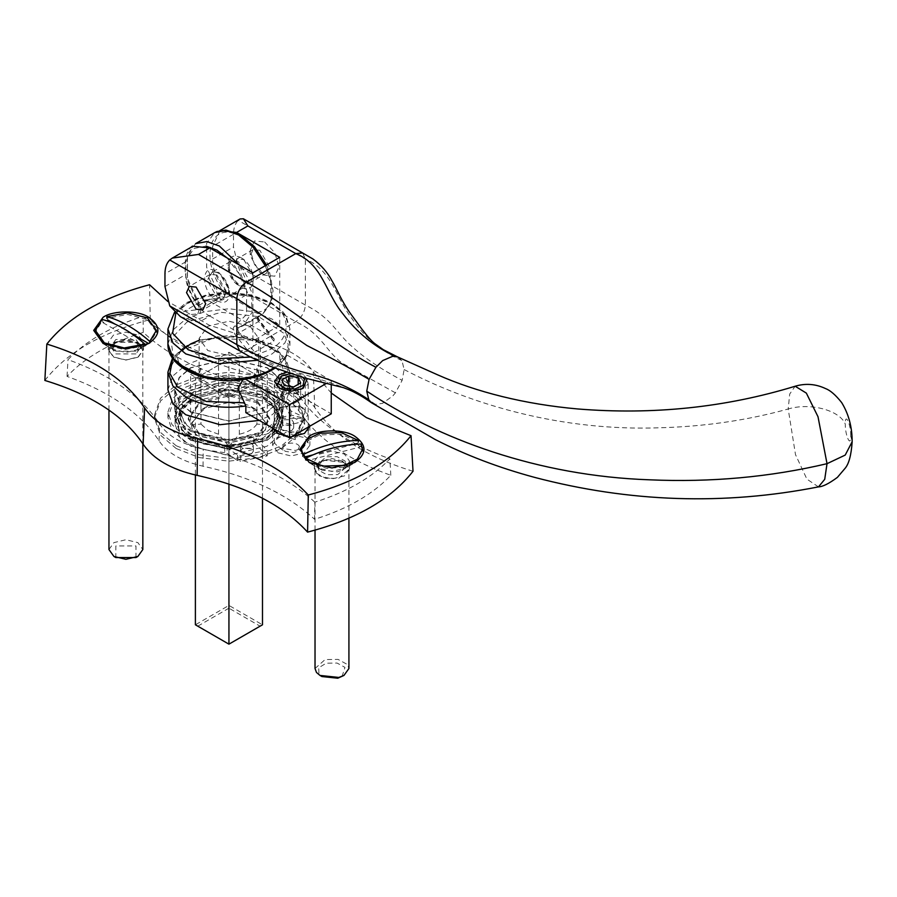 <?xml version="1.0" encoding="UTF-8"?>
<svg xmlns="http://www.w3.org/2000/svg" width="897" height="897" viewBox="0 0 897 897"><rect width="100%" height="100%" fill="white"/><g stroke="black" fill="none" stroke-linecap="round" stroke-linejoin="round"><path stroke-width="0.67" stroke-dasharray="4.49 3.36" d="M228.937 395.14L197.777 377.155L228.937 359.159L260.085 377.155L228.937 395.14L228.937 397.898L262.485 378.534L228.937 359.159L195.389 378.534L228.937 397.898L228.937 484.066M260.085 377.155L262.485 378.534L262.485 498.205M197.777 377.155L195.389 378.534L195.389 474.995M228.937 608.188L197.777 626.173L195.389 624.794L228.937 605.43L262.485 624.794L260.085 626.173L228.937 608.188L228.937 359.159M197.777 626.173L228.937 644.158L260.085 626.173M279.416 421.601L274.516 414.784L279.416 407.956L291.233 405.13L303.063 407.956L307.963 414.784L303.063 421.601L291.233 424.438L279.416 421.601M281.333 418.282L301.145 418.282L305.249 412.564L301.145 406.846L281.333 406.846L277.229 412.564L281.333 418.282M301.145 378.074L305.249 383.793L301.145 389.511L281.333 389.511L277.229 383.793L281.333 378.074L301.145 378.074M274.919 368.174L280.683 363.532L287.018 355.066L280.055 360.067L287.545 381.898L287.545 388.569C280.739 400.701 266.846 408.718 245.845 412.642M287.545 388.569L331.251 413.809M307.223 378.747L303.063 374.755L286.547 372.311M287.018 355.066L331.251 380.608L326.362 383.434M331.251 384.454L331.251 380.608M242.919 379.666L244.556 379.42M167.93 389.881L172.953 375.888L185.802 364.978L204.707 357.555L228.937 354.663L253.156 357.555L272.071 364.978L284.91 375.888L289.933 389.881L284.91 403.863L272.071 414.784L259.311 420.424M218.554 401.957L218.554 358.239L228.937 352.252L239.32 358.239L239.32 401.957L230.013 402.675L218.554 401.957L207.846 405.926L200.984 412.104L190.59 424.191L190.59 374.385L200.984 368.387L200.984 412.104M228.937 402.058L228.937 352.252M218.554 390.52L218.554 434.238L228.937 446.325L228.937 396.519L218.554 390.52L239.32 390.52L228.937 396.519M256.89 412.104L256.89 368.387L267.272 374.385L256.89 380.373L256.89 424.102L266.196 424.808L267.272 424.191L256.89 412.104L250.016 405.926L239.32 401.957M267.272 424.191L267.272 374.385M218.554 358.239L239.32 358.239M256.89 368.387L258.751 374.385L256.89 380.373M190.59 424.191L191.678 424.808L200.984 424.102L200.984 380.373L199.112 374.385L200.984 368.387M200.984 380.373L190.59 374.385M228.937 446.325L239.32 434.238L239.32 390.52M256.89 424.102C253.571 428.945 247.718 432.32 239.32 434.238M218.554 434.238L207.846 430.28L200.984 424.102M250.016 326.239L258.751 338.416L250.016 350.581L228.937 355.627L207.846 350.581L199.112 338.416L207.846 326.239L228.937 321.193L250.016 326.239M230.013 445.697C247.83 446.246 267.138 435.101 266.196 424.808M266.196 423.563L255.297 408.965L230.013 402.675M227.86 402.675L202.576 408.965L191.678 423.563M191.678 424.808C190.736 435.101 210.033 446.246 227.86 445.697M209.371 301.112L272.453 337.53L260.085 322.214C256.508 317.381 256.172 313.972 259.076 311.988C283.687 308.108 270.042 251.261 240.912 236.315C226.403 228.926 216.525 231.538 211.255 244.141C207.633 258.302 211.468 273.933 222.759 291.02C225.663 296.369 225.326 299.385 221.75 300.069L209.371 301.112L203.204 300.316L218.453 298.376C220.247 298.028 220.415 296.515 218.958 293.846L206.658 267.407L206.579 243.367L214.798 232.581M227.042 257.899L239.387 274.101L246.608 292.22L246.54 314.466L235.115 325.824C232.2 327.809 232.547 331.217 236.124 336.039L248.491 351.366L185.41 314.948L197.777 313.905C201.365 313.221 201.702 310.205 198.798 304.857L187.372 280.301L187.294 257.977L194.223 248.391L206.063 246.126M218.453 298.376L199.739 309.633L198.428 305.44C181.216 282.835 180.858 250.162 195.624 243.648L187.417 254.434L187.484 278.474L199.796 304.913L198.798 304.857L199.796 304.913C201.242 307.593 201.074 309.095 199.291 309.443L184.031 311.382C182.91 312.683 183.369 313.872 185.41 314.948M248.491 351.366L254.67 352.162L239.409 332.608C237.615 330.197 237.447 328.493 238.905 327.495L243.076 325.824L252.012 312.448L251.283 291.312L239.151 264.895M236.124 336.039L239.409 332.608L258.583 321.541L273.843 341.095L254.67 352.162M273.843 341.095L274.224 339.066L272.453 337.53M221.75 300.069L219.731 298.084L203.462 300.181L184.031 311.382M267.037 367.882L278.384 377.525L282.813 389.881L278.384 402.237L267.037 411.88L228.937 420.985L190.837 411.88L179.478 402.237L175.05 389.881L179.478 377.525L190.837 367.882L228.937 358.766L267.037 367.882M267.037 390.016L278.384 399.658L282.813 412.015L278.384 424.371L267.037 434.013L228.937 443.118L190.837 434.013L179.478 424.371L175.05 412.015L179.478 399.658L190.837 390.016L228.937 380.9L267.037 390.016M263.202 392.224L273.406 400.903L277.397 412.015L273.406 423.126L263.202 431.793L228.937 439.99L194.671 431.793L184.457 423.126L180.476 412.015L184.457 400.903L194.671 392.224L228.937 384.039L263.202 392.224M263.202 398.313L273.406 406.991L277.397 418.103L273.406 429.215L263.202 437.882L228.937 446.078L194.671 437.882L184.457 429.215L180.476 418.103L184.457 406.991L194.671 398.313L228.937 390.128L263.202 398.313M267.037 396.104L278.384 405.747L282.813 418.103L278.384 430.459L267.037 440.102L228.937 449.206L190.837 440.102L179.478 430.459L175.05 418.103L179.478 405.747L190.837 396.104L228.937 386.988L267.037 396.104M267.037 402.192L278.384 411.835L282.813 424.191L278.384 436.547L267.037 446.19L228.937 455.295L190.837 446.19L179.478 436.547L175.05 424.191L179.478 411.835L190.837 402.192L228.937 393.077L267.037 402.192M264.637 241.977L274.807 252.719L279.012 266.88L274.807 276.198L264.637 275.188L254.468 264.458L250.263 250.285L254.468 240.979L264.637 241.977M259.85 250.285L253.066 249.613L250.263 255.813L259.85 272.419L266.622 273.092L269.436 266.88L259.85 250.285M243.793 259.558L253.38 276.153L250.566 282.364L243.793 281.692L234.207 265.086L237.01 258.885L243.793 259.558M220.045 230.551L212.634 246.271L212.634 258.998C211.569 272.071 224.743 294.9 236.606 300.506L247.864 294.003L238.277 266.331L233.489 246.967L233.489 234.24C233.534 228.13 235.137 223.521 238.277 220.404L240.071 218.98M302.614 252.954L305.372 259.132L305.372 305.07C304.767 312.1 301.571 317.628 295.786 321.675L246.428 350.166L239.779 350.918M216.951 275.043L210.178 274.381L207.364 280.582L216.951 297.187L223.734 297.86L226.537 291.648L216.951 275.043M180.465 316.675L198.506 322.505L209.763 316.002C197.912 310.396 184.726 287.567 185.802 274.493L185.802 261.767L192.821 246.249M252.898 272.834L252.898 340.905L279.729 325.409L236.606 300.506M209.763 316.002L252.898 340.905M279.729 257.338L279.729 325.409M397.853 357.051L402.013 360.796L404.132 369.553L402.148 380.35C381.057 369.16 364.462 358.004 352.375 346.87C336.397 333.247 331.946 318.177 305.372 305.07L238.277 266.331M372.188 403.224L375.574 404.379L382.604 403.314L392.976 395.745L395.409 392.83L402.148 380.35M818.479 486.88L806.919 479.155L795.504 454.656L788.205 408.998C810.058 402.349 839.659 410.187 845.266 424.057C845.131 435.751 850.905 448.175 850.76 435.897L852.139 441.773M850.76 435.897C850.905 424.236 845.131 411.813 845.254 424.057M404.132 369.553C473.179 405.87 563.495 431.109 658.656 427.802C704.055 426.658 747.235 420.39 788.194 408.987L789.708 394.041L795.134 386.237M319.511 461.54L314.354 468.739L319.511 475.926L331.968 478.908L344.437 475.926L349.595 468.739L344.437 461.54L331.968 458.558L319.511 461.54M319.511 454.073L331.968 451.09L344.437 454.073L349.595 461.26L344.437 468.458L331.968 471.441L319.511 468.458L314.354 461.26L319.511 454.073M138.351 356.95L143.52 349.752L138.351 342.564L125.894 339.582L113.437 342.564L108.268 349.752L113.437 356.95L125.894 359.932L138.351 356.95M113.437 335.097L108.268 342.284L113.437 349.482L125.894 352.465L138.351 349.482L143.52 342.284L138.351 335.097L125.894 332.114L113.437 335.097M273.125 428.396L272.598 425.851L278.059 418.237L291.233 415.087L304.419 418.237L309.869 426.153M291.772 436.604L286.816 436.301M278.059 452.828L291.233 455.979L304.419 452.828L309.88 445.215L304.419 437.613L291.233 434.451L278.059 437.613L272.598 445.215L278.059 452.828M190.59 412.015L179.176 402.316L174.713 389.881L179.176 377.446L190.59 367.736L228.937 358.576L267.272 367.736L278.698 377.446L283.16 389.881L278.698 402.316L267.272 412.015L228.937 421.186L190.59 412.015M190.59 431.379L228.937 440.55L267.272 431.379L278.698 421.68L283.16 409.245L278.698 396.81L267.272 387.112L228.937 377.94L190.59 387.112L179.176 396.81L174.713 409.245L179.176 421.68L190.59 431.379M314.836 502.163C287.87 477.327 250.678 459.679 203.26 449.218C182.439 444.475 167.918 436.088 159.7 424.068C141.569 396.687 111.004 375.215 67.993 359.652C85.731 341.006 110.746 326.564 143.027 316.327C169.993 341.163 207.185 358.811 254.602 369.272C275.435 374.015 289.955 382.402 298.174 394.422C316.293 421.803 346.859 443.275 389.87 458.838C372.143 477.484 347.128 491.926 314.836 502.163L314.578 519.307C347.475 508.958 372.894 494.292 390.823 475.298C347.655 459.78 317 438.308 298.836 410.882C290.538 398.739 275.884 390.285 254.849 385.486C207.353 375.002 170.172 357.309 143.285 332.383C110.387 342.732 84.98 357.41 67.051 376.404C110.208 391.922 140.874 413.394 159.027 440.808C167.324 452.951 181.99 461.417 203.014 466.205C250.51 476.688 287.702 494.393 314.578 519.307M67.051 376.404L67.993 359.652M143.285 332.383L143.027 316.327M390.823 475.298L389.87 458.838M44.85 380.44C66.714 352.476 101.854 332.193 150.281 319.567C174.837 346.444 211.647 365.359 260.747 376.314L260.208 341.174L209.416 325.286L167.896 301.527M150.281 319.567L149.575 284.741M260.208 341.174C285.582 346.96 303.276 357.174 313.277 371.818L331.251 393.032M413.012 471.25C366.458 457.089 333.695 435.83 314.724 407.485C304.543 392.583 286.547 382.2 260.747 376.314M190.59 440.236L228.937 449.408L267.272 440.236L278.698 430.538L283.16 418.103L278.698 405.668L267.272 395.969L228.937 386.798L190.59 395.969L179.176 405.668L174.713 418.103L179.176 430.538L190.59 440.236M190.59 437.467L179.176 427.768L174.713 415.333L179.176 402.899L190.59 393.2L228.937 384.028L267.272 393.2L278.698 402.899L283.16 415.333L278.698 427.768L267.272 437.467L228.937 446.639L190.59 437.467M176.216 445.775L160.507 432.432L154.385 415.333L160.507 398.234L176.216 384.903L199.325 375.832L228.937 372.289L258.549 375.832L281.647 384.903L297.356 398.234L303.489 415.333L297.356 432.432L281.647 445.775L258.549 454.835L228.937 458.378L199.325 454.835L176.216 445.775M176.216 448.534L160.507 435.202L154.385 418.103L160.507 401.004L176.216 387.661L199.325 378.601L228.937 375.058L258.549 378.601L281.647 387.661L297.356 401.004L303.489 418.103L297.356 435.202L281.647 448.534L258.549 457.605L228.937 461.148L199.325 457.605L176.216 448.534M303.444 416.982L304.621 418.787L295.259 434.126L272.071 426.389L278.754 412.015L273.293 398.93L259.255 389.197L225.674 383.311L193.707 391.675L183.167 400.656L179.12 412.015L189.413 429.517L219.216 440.225L253.84 436.917L267.228 450.305L240.654 455.71L237.548 455.037L227.087 447.838L203.541 444.037L184.412 436.088L171.91 424.516L167.93 412.015L172.516 398.627L185.802 387.112L205.749 379.442L227.535 376.807L249.501 378.859L270.042 385.99L284.226 397.147L290.987 410.949L303.444 416.982L303.444 422.521L304.621 424.315L304.655 418.484L304.621 424.315L295.259 439.653L272.071 431.928L278.754 417.542L273.293 404.457L259.255 394.725L225.674 388.85L193.707 397.214L183.167 406.195L179.12 417.542L189.413 435.056L219.216 445.753L253.84 442.456L267.228 455.844L240.654 461.249L240.654 455.71M290.987 410.949L290.987 416.477L303.444 422.521M237.548 455.037L237.548 460.565L240.654 461.249M237.548 460.565L227.087 453.377L227.087 447.838M224.732 447.143L224.732 452.682L227.087 453.377M224.732 452.682L203.541 449.565L184.412 441.627L171.91 430.055L167.93 417.542L172.516 404.166L185.802 392.639L205.749 384.97L227.535 382.335L249.501 384.387L270.042 391.529L284.226 402.675L289.787 415.12L289.787 409.581M290.987 416.477L289.787 415.12M242.381 453.826L251.485 453.826L253.369 451.202L251.485 448.567L242.381 448.567L240.497 451.202L242.381 453.826M282.667 430.571L291.772 430.571L293.655 427.936L291.772 425.313L282.667 425.313L280.783 427.936L282.667 430.571M242.381 448.287L240.497 445.663L242.381 443.04L251.485 443.04L253.369 445.663L251.485 448.287L242.381 448.287M282.667 425.032L280.783 422.409L282.667 419.774L291.772 419.774L293.655 422.409L291.772 425.032L282.667 425.032M267.228 455.844L267.228 450.305M253.84 442.456L253.84 436.917M295.259 439.653L295.259 434.126M272.071 431.928L272.071 426.389M257.686 402.888L228.937 396.003L200.177 402.888L188.269 419.482L200.177 436.088L228.937 442.961L257.686 436.088L269.605 419.482L257.686 402.888M257.686 401.497L269.605 418.103L257.686 434.697L228.937 441.582L200.177 434.697L188.269 418.103L200.177 401.497L228.937 394.624L257.686 401.497M264.873 397.349L228.937 388.749L192.99 397.349L182.282 406.442L178.099 418.103L182.282 429.753L192.99 438.857L228.937 447.446L264.873 438.857L275.581 429.753L279.763 418.103L275.581 406.442L264.873 397.349M264.873 398.728L275.581 407.832L279.763 419.482L275.581 431.143L264.873 440.236L228.937 448.836L192.99 440.236L182.282 431.143L178.099 419.482L182.282 407.832L192.99 398.728L228.937 390.139L264.873 398.728M290.516 373.612L300.865 375.899L302.962 377.469M307.626 381.696L303.22 377.267L286.939 374.711L279.259 377.267L274.291 384.174L274.841 386.663L282.678 392.628L295.528 393.637L308.176 384.174L307.626 381.696M307.626 438.476L308.176 440.954L303.22 447.872L295.528 450.417L279.259 447.872L274.841 443.432L274.291 440.954L286.939 431.491L299.789 432.511L307.626 438.476M299.43 446.628C297.12 440.461 279.819 443.073 283.037 449.105L285.246 451.326L293.386 452.604L297.232 451.326L299.43 446.628M300.674 382.952L300.674 399.557L298.196 394.097L298.196 384.376M298.196 394.097L288.756 392.606L281.804 396.575L284.282 402.035L293.711 403.527L300.674 399.557C301.515 397.483 300.697 395.667 298.196 394.097L288.756 392.606L288.756 386.147M288.756 392.606L281.804 396.575L281.804 379.969M281.804 396.575L281.77 399.501L284.282 402.035L284.282 385.43M284.282 402.035L293.711 403.527L293.711 386.932M293.711 403.527L300.674 399.557M102.067 319.399L103.032 322.718L107.819 319.96L106.855 318.289L127.587 314.466L147.456 319.601L156.392 332.047L149.721 343.035L138.351 349.482M132.038 333.931L114.962 324.075M103.032 322.718L143.969 346.354L144.933 345.379M148.756 343.585L143.969 346.354M144.933 345.805L124.201 349.628L104.332 344.504L95.396 332.047L102.067 321.059M137.88 357.23L142.836 350.312L137.88 343.394L125.894 340.524L113.908 343.394L108.952 350.312L113.908 357.23L125.894 360.089L137.88 357.23M135.963 353.911L115.825 353.911L111.665 348.092L115.825 342.284L135.963 342.284L140.123 348.092L135.963 353.911M108.952 549.536L113.908 542.618L125.894 539.747L137.88 542.618L142.836 549.536M135.963 557.553L135.963 545.937L115.825 545.937L115.825 557.553M135.963 351.142L115.825 351.142L111.665 345.334L115.825 339.515L135.963 339.515L140.123 345.334L135.963 351.142L146.503 345.053M361.054 445.708L362.478 451.023L353.541 463.48L344.358 467.124L326.777 468.38L310.407 463.48L305.653 459.926L306.897 460.71L359.798 447.132L361.054 445.708L361.054 444.049M306.897 460.71L302.894 456.349L301.47 451.023L306.628 441.234L319.59 434.933L341.331 434.271L358.295 442.131L357.051 443.555L359.798 447.132M353.754 444.407L312.941 454.869M316.484 473.257L325.891 478.415L338.853 478.224L348.922 469.288L347.453 465.319L343.955 462.37L325.095 460.352L319.994 462.37L315.026 469.288L316.484 473.257M318.962 470.409L317.74 467.079L321.911 461.26L326.194 459.567L342.037 461.26L344.975 463.738L346.208 467.079L337.754 474.58L326.867 474.748L318.962 470.409M315.026 668.512L325.095 659.575L338.057 659.385L347.453 664.542L348.922 668.512M342.037 676.54L344.975 667.39L337.081 663.051L326.194 663.219L318.693 667.772L318.962 674.062L321.911 676.54M318.962 467.64L317.74 464.31L326.194 456.797L337.081 456.64L344.975 460.968L346.208 464.31L342.037 470.118L337.754 471.822L321.911 470.118L318.962 467.64M287.545 381.898L289.933 372.132L280.2 353.059L255.421 340.412L213.71 338.034L179.187 351.759L167.93 372.132M286.244 355.347L288.262 344.515L283.889 333.303L258.751 316.663L221.245 312.313L186.924 322.068L170.879 339.044L173.581 358.778M167.93 343.977L172.953 329.995L185.802 319.074L204.707 311.663L228.937 308.759L253.156 311.663L272.071 319.074L284.91 329.995L289.933 343.977L285.481 357.185L273.888 367.781M240.912 257.618C257.293 266.263 257.293 297.21 240.912 286.95C233.254 281.591 229.027 274.258 228.219 264.951C229.027 256.576 233.254 254.131 240.912 257.618M228.219 267.721C228.87 275.267 232.301 281.221 238.524 285.56L245.8 286.289L248.828 279.617L238.524 261.767L231.235 261.049L228.219 267.721M229.654 290.684L226.638 297.356L219.35 296.627L209.046 278.788L212.062 272.116L219.35 272.834L229.654 290.684M216.951 300.775C224.609 304.274 228.847 301.829 229.654 293.442C228.847 284.136 224.609 276.803 216.951 271.455C200.58 261.195 200.58 292.13 216.951 300.775M199.291 309.443L197.777 313.905M235.115 325.824L238.333 327.73L243.076 325.824L262.238 314.757L258.078 316.428L259.076 311.988M238.333 327.73L258.134 316.204C257.495 316.249 258.157 317.919 260.13 321.238L260.085 322.214L258.583 321.541C256.789 319.13 256.62 317.426 258.078 316.428M222.759 291.02L199.796 304.913M265.254 265.703L270.457 280.245L271.174 301.381L262.238 314.757L271.455 302.67L273.058 290.875L269.773 273.114L266.487 264.985M172.829 358.508L186.924 345.536L221.245 335.781L258.751 340.12L283.889 356.771L288.262 367.983L286.244 378.803M256.822 360.325L272.071 353.911L284.91 342.99L289.933 329.008L284.91 315.015L272.071 304.105L253.156 296.683L228.937 293.79L204.707 296.683L185.802 304.105L172.953 315.015L167.93 329.008M175.778 313.423L188.202 302.715L206.052 295.707L228.937 292.971L251.81 295.707L269.672 302.715C291.648 313.3 291.648 339.167 269.672 349.752L250.532 357.073M401.834 360.516C380.687 350.85 364.204 337.081 352.375 319.197C336.521 299.306 331.912 269.661 305.372 259.132L238.277 220.404M185.802 261.767L164.958 273.798M233.489 234.24L212.634 246.271M212.634 258.998L233.489 246.967M164.958 286.535L185.802 274.493M395.42 392.841L342.789 363.464C325.633 351.546 322.64 334.379 295.786 321.675L247.864 294.003M375.574 404.379C332.966 375.372 288.363 377.211 246.428 350.166L198.506 322.505M203.014 466.205L203.26 449.218M159.027 440.808L159.7 424.068M254.849 385.486L254.602 369.272M298.836 410.882L298.174 394.422M314.724 407.485L313.277 371.818M279.416 407.956L281.333 406.846M303.063 407.956L301.145 406.846M305.249 383.793L305.249 412.564M277.229 383.793L277.229 412.564M279.416 388.401L281.333 389.511M303.063 388.401L301.145 389.511M289.933 389.881L289.933 372.132L286.177 359.349L275.659 348.44L240.418 336.128L200.009 339.806L183.683 347.419L172.516 358.06M174.511 312.302L186.228 302.704L205.884 295.035L228.97 292.355L251.631 294.945L271.029 302.356L283.015 311.898L286.109 316.103L289.933 329.008L289.933 343.977C289.821 351.175 286.737 357.69 280.683 363.532M199.112 374.385L199.112 338.416M258.751 374.385L258.751 338.416M255.297 408.965L250.016 405.926M202.576 408.965L207.846 405.926M229.206 266.331C230.282 275.614 234.566 282.263 242.067 286.255L245.8 286.289L226.638 297.356C227.165 295.808 227.345 299.699 228.657 292.063C229.038 282.667 218.106 271.286 215.785 272.127L212.062 272.116L231.235 261.049C230.607 260.399 229.935 262.159 229.206 266.331M274.235 339.066L260.13 321.238M200.087 309.297L219.26 298.219M238.613 327.618L257.775 316.551M280.043 360.067L279.572 354.864L277.061 351.243L260.892 341.062L228.657 335.523L199.112 340.277M181.127 350.884L177.998 355.56L177.528 357.421L178.312 361.267L180.835 364.911L197.43 375.226L229.778 380.586L243.726 379.498M282.813 412.015L282.813 389.881M175.05 412.015L175.05 389.881M277.397 418.103L277.397 412.015M180.476 418.103L180.476 412.015M282.813 424.191L282.813 418.103M175.05 424.191L175.05 418.103M264.637 275.188L259.85 272.419M250.263 250.285L250.263 255.813M253.066 249.613L237.01 258.885M266.622 273.092L250.566 282.364M210.178 274.381L189.323 286.412M223.734 297.86L202.879 309.891M314.354 468.739L314.354 461.26M349.595 468.739L349.595 461.26M344.437 468.458L354.741 462.504M309.207 462.504L319.511 468.458M143.52 349.752L143.52 342.284M108.268 349.752L108.268 342.284M113.437 349.482L103.133 343.529M272.598 425.851L272.598 445.215M309.88 425.851L309.88 445.215M174.713 389.881L174.713 409.245M283.16 389.881L283.16 409.245M283.16 418.103L283.16 415.333M174.713 418.103L174.713 415.333M154.385 415.333L154.385 418.103M303.489 415.333L303.489 418.103M167.93 417.542L167.93 412.015M253.369 451.202L253.369 445.663M240.497 451.202L240.497 445.663M293.655 427.936L293.655 422.409M280.783 427.936L280.783 422.409M278.754 412.015L278.754 417.542M179.12 412.015L179.12 417.542M188.269 419.482L188.269 418.103M269.605 419.482L269.605 418.103M178.099 418.103L178.099 419.482M279.763 418.103L279.763 419.482M281.602 375.899L279.259 377.267M300.865 375.899L303.22 377.267M274.291 384.174L274.291 429.069M274.291 430.336L274.291 440.954M308.176 384.174L308.176 427.129M308.176 430.336L308.176 440.954M303.22 447.872L297.232 451.326M279.259 447.872L285.246 451.326M137.88 343.394L135.963 342.284M113.908 343.394L115.825 342.284M108.952 410.052L108.952 350.312M142.836 443.746L142.836 350.312M115.825 351.142L104.332 344.504M111.665 348.092L111.665 345.334M140.123 348.092L140.123 345.334M343.955 462.37L342.037 461.26M319.994 462.37L321.911 461.26M315.026 530.161L315.026 469.288M348.922 518.208L348.922 469.288M342.037 470.118L353.541 463.48M321.911 470.118L310.407 463.48M317.74 467.079L317.74 464.31M346.208 467.079L346.208 464.31"/><path stroke-width="1.35" d="M228.937 484.066L228.937 644.158L262.485 624.794L262.485 498.205M228.937 644.158L195.389 624.794L195.389 474.995M331.251 384.454L331.251 413.809L289.563 437.882L245.845 412.642L245.845 405.971L237.94 388.39L242.919 379.666M286.547 372.311L279.416 374.755L274.516 381.573L279.416 388.401L291.233 391.227L303.063 388.401L307.223 378.747M326.362 383.434L289.563 404.682L245.318 379.139C255.398 377.469 264.155 374.509 271.612 370.248L274.919 368.174M289.563 437.882L289.563 404.682M244.556 379.42L206.377 378.052L177.55 363.532L173.581 358.778M259.311 420.424L219.978 424.718L185.802 414.784L172.953 403.863L167.93 389.881L167.93 372.132L172.874 386.013L185.802 397.035C203.025 406.263 223.039 409.245 245.845 405.971M196.107 287.085L205.693 303.691L202.879 309.891L196.107 309.218L186.52 292.613L189.323 286.412L196.107 287.085M172.314 258.089L192.821 246.249L209.763 247.931L198.506 254.434L172.314 258.089L169.746 259.973C166.595 263.09 165.003 267.698 164.958 273.798L164.958 286.535L169.746 305.899L180.465 316.675L239.645 350.839L236.842 344.639L236.842 298.701C237.447 291.682 240.643 286.143 246.428 282.107L295.786 253.604L302.614 252.954M240.071 218.98L243.39 218.767L247.864 225.932L236.606 232.435L220.045 230.551M236.606 232.435L279.729 257.338L252.898 272.834L209.763 247.931M795.134 386.237C805.629 383.142 815.81 383.938 825.689 388.648C830.274 390.341 835.589 394.96 841.633 402.529C848.674 413.999 852.184 427.084 852.15 441.773L845.221 455.082L827.023 463.682C770.086 477.114 710.962 482.496 649.652 479.817C537.774 475.948 438.487 439.149 366.75 391.137L369.082 379.353L375.921 367.265L382.694 360.583L392.751 356.266L397.573 356.928L437.635 374.834C457.369 383.568 478.875 390.8 502.152 396.541C526.147 402.461 551.33 406.599 577.69 408.954C653.083 415.076 725.572 407.507 795.157 386.237L806.347 393.11L818.008 416.735L827.023 463.682L824.724 479.323L818.479 486.88C724.07 505.482 629.436 502.309 534.567 477.372C498.631 467.662 465.543 455.059 435.303 439.564L371.414 402.708C363.487 397.079 356.053 392.785 349.101 389.825L343.495 387.672L303.814 377.715L269.952 366.223L249.276 356.389L239.533 350.761M366.75 391.137L368.757 399.714L371.414 402.708M309.207 436.222C319.455 429.136 344.493 429.136 354.741 436.222C367.019 444.99 367.019 453.747 354.741 462.504L331.968 467.954L309.207 462.504L299.777 449.363L309.207 436.222M148.655 343.529L125.894 348.978L103.133 343.529L93.703 330.388L103.133 317.246C113.37 310.16 138.418 310.16 148.655 317.246C160.944 326.003 160.944 334.772 148.655 343.529L132.038 333.931M286.816 436.301L278.059 433.453L273.125 428.396M309.869 426.153L304.419 433.453L291.772 436.604M144.585 407.933C125.681 379.666 93.097 358.374 46.835 344.067L44.85 380.44C91.404 394.613 124.167 415.872 143.139 444.217L144.585 407.933C154.598 422.588 172.291 432.791 197.654 438.577C246.619 449.487 283.497 468.301 308.288 495.009C355.234 482.564 389.477 462.796 411.028 435.695L366.425 417.621L331.251 393.032M167.896 301.527L149.575 284.741C102.639 297.187 68.396 316.966 46.835 344.067M411.028 435.695L413.012 471.25C391.159 499.214 356.008 519.509 307.581 532.123C283.037 505.246 246.215 486.331 197.127 475.376C171.316 469.501 153.32 459.107 143.139 444.217M307.581 532.123L308.288 495.009M302.962 377.469L304.408 379.476L302.995 385.43L294.687 389.074L284.36 388.255L278.059 383.456L281.602 375.899L290.516 373.612M298.196 377.491L300.674 382.952L293.711 386.932L284.282 385.43L281.804 379.969L288.756 376L298.196 377.491L298.196 384.376M288.756 386.147L288.756 376M114.962 324.075L107.819 319.96M106.855 318.289L106.855 316.63C121.151 320.521 135.436 328.762 149.721 341.376L149.721 343.035M144.933 344.145C130.648 331.531 116.352 323.29 102.067 319.399L95.396 330.388L104.332 342.845L124.201 347.969L144.933 344.145L144.933 345.805M106.855 316.63L127.587 312.806L147.456 317.942L156.392 330.388L149.721 341.376M142.836 443.746L142.836 549.536L137.88 556.454L125.894 559.313L113.908 556.454L108.952 549.536L108.952 410.052M137.88 556.454L135.963 557.553L115.825 557.553L113.908 556.454M305.653 458.255L322.617 466.126L344.358 465.453L357.32 459.163L362.478 449.363L361.054 444.049C342.587 444.419 324.12 449.162 305.653 458.255L305.653 459.926M357.051 443.555L353.754 444.407M312.941 454.869L304.139 457.134M302.894 456.349L302.894 454.689C321.361 445.585 339.828 440.853 358.295 440.472L358.295 442.131M302.894 454.689L301.47 449.363L306.628 439.575L319.59 433.273L341.331 432.612L358.295 440.472M348.922 518.208L348.922 668.512L343.955 675.43L338.853 677.448L319.994 675.43L316.484 672.481L315.026 668.512L315.026 530.161M319.994 675.43L321.911 676.54L337.754 678.233L343.955 675.43M273.888 367.781L272.071 368.88C252.651 382.313 205.211 382.313 185.802 368.88L172.953 357.97L167.93 343.977L167.93 329.008L172.953 342.99L185.802 353.911L218.509 363.7L256.822 360.325M206.063 246.126L216.951 250.14L227.042 257.899M239.151 264.895L219.35 245.991L206.803 241.562L195.624 243.648L214.798 232.581L225.977 230.495L238.524 234.924L253.167 247.269L265.254 265.703M244.556 402.876L206.377 401.52L177.55 386.999L169.858 373.421L172.829 358.508M250.532 357.073L216.424 358.699L188.202 349.752L172.628 333.269L175.778 313.423M368.757 399.714C349.942 387.212 329.3 378.366 306.841 373.152C282.869 366.806 259.536 357.298 236.842 344.639L169.746 305.899M369.082 379.353C350.312 368.297 329.569 357.017 306.841 345.48C282.813 328.706 259.48 313.109 236.842 298.701L169.746 259.973M375.921 367.265C333.269 345.053 288.06 305.058 246.428 282.107L198.506 254.434M395.185 356.3C374.498 346.847 357.028 332.63 342.789 313.658C325.734 293.218 322.617 264.256 295.786 253.604L247.864 225.932M197.127 475.376L197.654 438.577M244.713 379.397C208.171 385.845 167.033 368.308 167.93 343.977M214.798 232.581L216.962 231.516L225.921 230.092L240.015 234.644L254.434 246.664L266.487 264.985M172.516 358.06L167.93 372.132M167.93 329.008L174.511 312.302M199.112 340.277L190.758 343.876L181.127 350.884M219.653 230.753L240.161 218.924M243.39 218.767L302.569 252.932M397.573 356.928L383.322 349.695L375.495 344.134C368.364 339.38 355.302 319.769 350.929 314.197L350.929 314.197C341.028 300.54 336.689 288.363 332.013 280.929C327.708 272.565 321.35 265.243 312.93 258.975L302.39 252.842M818.412 486.892C822.672 486.768 828.996 483.595 837.383 477.383L845.165 468.245C848.898 463.771 851.231 455.059 852.139 442.109M274.291 429.069L274.291 430.336M308.176 427.129L308.176 430.336M95.396 332.047L95.396 330.388M156.392 330.388L156.392 332.047M301.47 451.023L301.47 449.363M362.478 449.363L362.478 451.023"/></g></svg>
